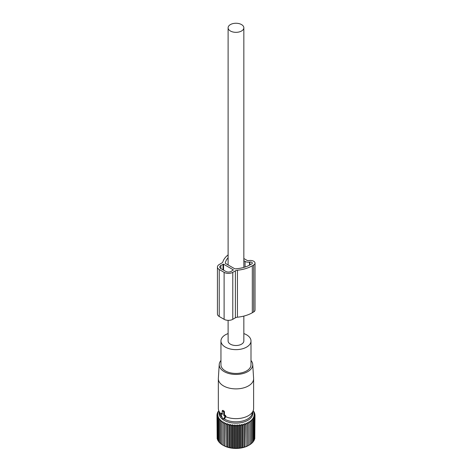 <?xml version="1.0" encoding="UTF-8"?>
<svg xmlns="http://www.w3.org/2000/svg" width="472" height="472" viewBox="0 0 472 472"><rect width="100%" height="100%" fill="white"/><g stroke="black" fill="none" stroke-linecap="round" stroke-linejoin="round"><path stroke-width="0.71" d="M228.112 320.352L228.112 340.967A7.865 4.537 -0 0 0 230.419 344.176A7.865 4.537 -0 0 0 238.985 345.162A7.865 4.537 -0 0 0 243.841 340.967L243.841 316.087M230.419 31.004A7.865 4.537 -0 0 0 238.985 31.99A7.865 4.537 -0 0 0 243.841 27.795A7.865 4.537 -0 0 0 241.534 24.585A7.865 4.537 -0 0 0 232.967 23.6A7.865 4.537 -0 0 0 228.112 27.795A7.865 4.537 -0 0 0 230.419 31.004M223.769 415.348L225.073 416.564L223.427 418.906A0.767 0.443 -120 0 1 223.291 419.006A0.767 0.443 -120 0 1 222.489 418.363L220.843 414.127L221.079 413.791L222.147 414.404L222.2 410.805L223.769 411.903L223.769 415.348L224.448 414.953L224.448 411.625L222.973 410.374L222.619 410.569M222.619 413.897L221.763 413.26L221.474 413.708M223.291 419.006L224.82 418.44L225.929 416.28L225.522 415.425L224.448 414.953M225.592 416.693A17.641 10.189 -0 0 0 231.009 418.233A17.641 10.189 -0 0 0 253.299 410.386A17.641 10.189 -0 0 0 253.617 408.457L253.617 378.703A17.641 10.189 -0 0 0 253.606 378.326L252.715 364.408A16.75 9.67 180 0 1 231.262 374.048A16.75 9.67 180 0 1 219.238 364.408A16.75 9.67 180 0 1 220.955 360.49M219.238 364.408L218.347 378.326A17.641 10.189 -0 0 0 218.335 378.703A17.641 10.189 -0 0 0 231.009 388.474A17.641 10.189 -0 0 0 253.617 378.703M218.335 378.703L218.335 408.457A17.641 10.189 -0 0 0 218.654 410.386A17.641 10.189 -0 0 0 220.908 413.755M218.654 410.386L219.917 414.162A16.361 9.446 -0 0 0 222.105 417.378M223.976 418.788A16.361 9.446 -0 0 0 231.368 421.431A16.361 9.446 -0 0 0 252.036 414.162L253.299 410.386M250.998 360.49A16.75 9.67 180 0 1 252.715 364.408M228.112 333.58A15.021 8.673 -0 0 0 220.955 340.967A15.021 8.673 -0 0 0 231.746 349.292A15.021 8.673 -0 0 0 250.998 340.967A15.021 8.673 -0 0 0 243.841 333.58M220.955 340.967L220.955 364.767A15.021 8.673 -0 0 0 231.746 373.092A15.021 8.673 -0 0 0 250.998 364.767L250.998 340.967M254.792 414.44L254.792 413.596L253.954 413.407L254.974 414.67L254.974 415.749L253.954 415.448L254.792 416.823L253.694 416.463L254.426 417.879L253.263 417.454L253.889 418.906L252.667 418.422L253.169 419.903L251.906 419.342L252.29 420.853L250.998 420.222L251.257 421.75L249.942 421.048L250.071 422.582L248.75 421.803L248.75 423.349L247.434 422.493L247.31 424.027L246.012 423.101L245.753 424.629L244.49 423.626L244.107 425.136L242.891 424.062L242.384 425.549L241.221 424.411L240.596 425.862L239.499 424.658L238.767 426.074L237.746 424.806L236.909 426.181L235.976 424.859L235.044 426.181L234.206 424.806L233.186 426.074L232.454 424.658L231.357 425.862L230.731 424.411L229.569 425.549L229.062 424.062L227.846 425.136L227.463 423.626L226.2 424.629L226.2 446.606L227.846 447.12L227.846 425.136M254.426 413.195L254.426 412.54L253.694 412.392L254.792 413.596M254.792 437.957L254.974 415.749L254.042 414.428L254.974 414.67M254.426 439.202L254.792 438.801L254.792 416.823M253.889 440.394L254.426 439.857L254.426 417.879M253.169 441.521L253.889 440.889L253.889 418.906M251.906 442.889L253.169 441.886L253.169 419.903M250.998 443.763L252.29 442.836L252.29 420.853M249.942 444.589L251.257 443.733L251.257 421.75M247.434 422.493L247.434 446.034L250.071 444.565L250.071 422.582M247.434 446.034L247.31 424.027M246.012 423.101L246.012 446.642L247.31 446.01M246.012 446.642L245.753 424.629M244.49 423.626L244.49 447.167L245.753 446.606M244.49 447.167L244.107 447.12L244.107 425.136M242.891 424.062L242.891 447.603L244.107 447.12M242.891 447.603L242.384 447.527L242.384 425.549M241.221 424.411L241.221 447.952L242.384 447.527M241.221 447.952L240.596 447.839L240.596 425.862M239.499 424.658L239.499 448.199L240.596 447.839M239.499 448.199L238.767 448.052L238.767 426.074M237.746 424.806L237.746 448.347L238.767 448.052M237.746 448.347L236.909 448.158L236.909 426.181M235.976 424.859L235.976 448.4L236.909 448.158M235.976 448.4L235.044 448.158L235.044 426.181M234.206 424.806L234.206 448.347L235.044 448.158M234.206 448.347L233.186 448.052L233.186 426.074M232.454 424.658L232.454 448.199L233.186 448.052M232.454 448.199L231.357 447.839L231.357 425.862M230.731 424.411L230.731 447.952L231.357 447.839M230.731 447.952L229.569 447.527L229.569 425.549M229.062 424.062L229.062 447.603L229.569 447.527M229.062 447.603L227.846 447.12M218.807 410.852L217.527 412.54L218.259 412.392L217.161 413.596L217.999 413.407L216.978 414.67L217.911 414.428L216.978 415.749L217.999 415.448L217.161 416.823L218.259 416.463L217.527 417.879L218.689 417.454L218.064 418.906L219.285 418.422L218.784 419.903L220.046 419.342L219.663 420.853L220.955 420.222L220.695 421.75L222.011 421.048L221.881 422.582L223.203 421.803L223.203 423.349L224.519 422.493L224.519 446.034L223.203 445.326A17.918 10.349 0 0 0 223.303 445.403A17.918 10.349 0 0 0 227.386 447.167A17.918 10.349 0 0 0 248.65 445.403A17.918 10.349 0 0 0 248.75 445.344L248.75 421.803M253.145 410.852L254.426 412.54M252.685 412.221A16.845 9.723 180 0 1 245.458 421.466A16.845 9.723 180 0 1 227.899 421.962A16.845 9.723 180 0 1 219.268 412.221M227.463 423.626L227.463 447.167M224.519 422.493L224.642 424.027L225.94 423.101L226.2 446.606M225.94 446.642L224.642 446.01L224.642 424.027M223.303 445.403L221.881 444.565L221.881 422.582M222.011 444.589L220.695 443.733L220.695 421.75M220.955 443.763L219.663 442.836L219.663 420.853M220.046 442.889L218.784 441.886L218.784 419.903M218.784 441.521L218.064 440.889L218.064 418.906M218.064 440.394L217.527 439.857L217.527 417.879M217.527 439.202L217.161 438.801L217.161 416.823M217.161 437.957L216.978 414.67M253.889 412.003L253.889 411.507M225.94 423.101L226.2 424.629M223.203 445.326L223.203 421.803M217.161 414.44L217.161 413.596M217.527 413.195L217.527 412.54M218.064 412.003L218.064 411.507M253.676 311.957L253.676 264.981A4.602 2.655 -0 0 0 255.022 263.105L255.022 310.08A4.602 2.655 -0 0 1 253.676 311.957L252.319 312.741A27.807 16.054 -0 0 1 237.44 317.208A3.859 2.23 -0 0 0 237.292 317.219A3.859 2.23 -0 0 0 235.386 317.821L235.386 270.845L232.79 272.344A6.136 3.546 -0 0 1 224.112 272.344L219.232 269.524A6.136 3.546 -0 0 1 217.433 267.016A6.136 3.546 -0 0 1 219.232 264.515L221.822 263.016A3.835 2.212 180 0 0 222.861 261.913A3.859 2.23 180 0 0 222.89 261.83A27.807 16.054 -0 0 1 228.112 254.904M235.386 317.821L232.79 319.32L232.79 272.344M217.433 267.016L217.433 313.992A6.136 3.546 -0 0 0 219.232 316.5L224.112 319.32A6.136 3.546 -0 0 0 232.79 319.32M255.022 263.105A4.602 2.655 -0 0 0 249.228 260.538L248.803 260.603A1.917 1.109 -0 0 1 246.95 260.32L243.841 258.52M253.676 264.981L252.319 265.765L252.319 312.741M235.386 270.845A3.835 2.212 180 0 1 237.292 270.244A3.859 2.23 180 0 1 237.44 270.232A27.807 16.054 -0 0 0 252.319 265.765M228.112 257.771A25.122 14.502 -0 0 0 225.297 263.087A0.779 0.448 -0 0 0 225.292 263.128A0.779 0.448 -0 0 0 225.516 263.447L234.637 268.715A0.779 0.448 -0 0 0 235.262 268.839A25.122 14.502 -0 0 0 250.42 264.668L251.777 263.889A1.917 1.109 -0 0 0 252.337 263.105A1.917 1.109 -0 0 0 249.924 262.037L249.493 262.102L249.493 265.175M245.051 267.028L245.051 261.411A4.602 2.655 -0 0 0 249.493 262.102M245.051 261.411L243.841 260.715M223.569 264.202L220.855 265.453A3.835 2.212 -0 0 0 219.734 267.016A3.835 2.212 -0 0 0 220.855 268.586L225.74 271.406A3.835 2.212 -0 0 0 231.162 271.406L233.333 269.837L223.569 264.202L223.569 270.149M223.769 411.903L224.448 411.625M223.498 411.431L224.052 411M222.418 410.805L222.973 410.374M221.079 413.791L221.763 413.26M224.837 415.962L225.522 415.425M223.427 418.906L224.82 418.44M225.073 416.564L225.929 416.28M224.112 319.32L224.112 272.344M219.232 316.5L219.232 269.524M237.44 317.208L237.44 270.232M249.924 264.951L249.924 262.037M223.026 269.837L223.026 264.202M220.855 268.586L220.855 265.453M233.333 270.149L233.333 269.837M243.841 267.4L243.841 27.795M228.112 264.945L228.112 27.795M222.2 410.805L222.69 410.357M220.867 413.791L221.498 413.212"/></g></svg>
